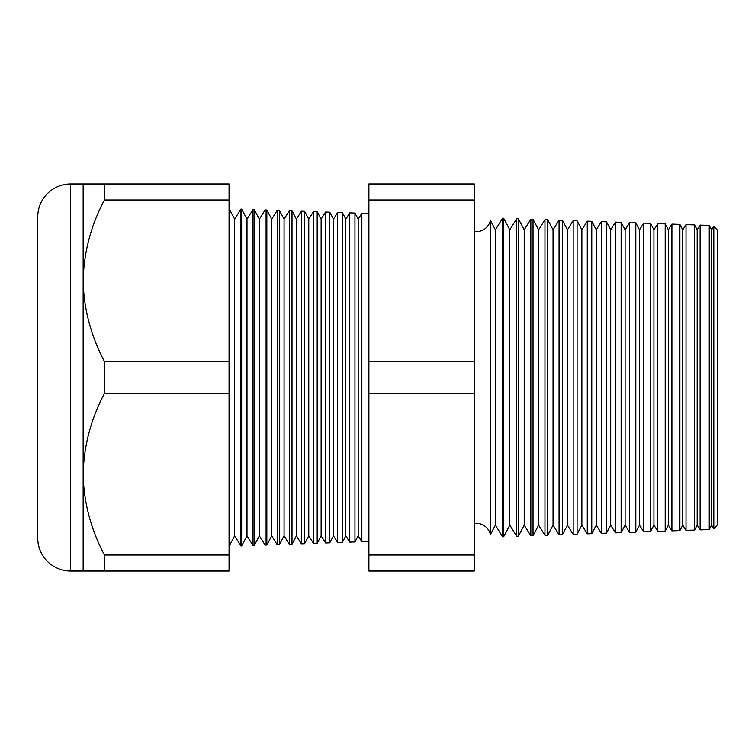 <?xml version="1.0" encoding="UTF-8"?>
<svg xmlns="http://www.w3.org/2000/svg" width="755" height="755" viewBox="0 0 755 755"><rect width="100%" height="100%" fill="white"/><g stroke="black" fill="none" stroke-linecap="round" stroke-linejoin="round"><path stroke-width="1.13" d="M713.805 528.726L713.805 226.273L717.25 229.973L717.25 525.027L713.805 528.726L711.597 525.187L711.597 229.813L709.256 225.424L709.256 529.576L700.121 529.897L697.176 525.187L697.176 229.813L694.572 224.914L694.572 530.085L686.012 530.387L682.765 525.187L682.765 229.813L679.887 224.395L679.887 530.605L671.912 530.878L668.354 525.187L668.354 229.813L665.202 223.886L665.202 531.114L657.803 531.369L653.934 525.187L653.934 229.813L650.517 223.376L650.517 531.624L643.694 531.869L639.523 525.187L639.523 229.813L635.823 222.857L635.823 532.143L629.595 532.36L625.112 525.187L625.112 229.813L621.138 222.347L621.138 532.652L615.485 532.851L610.701 525.187L610.701 229.813L606.454 221.838L606.454 533.162L601.376 533.341L596.28 525.187L596.28 229.813L591.769 221.319L591.769 533.681L587.277 533.832L581.869 525.187L581.869 229.813L577.084 220.809L577.084 534.191L573.168 534.332L567.458 525.187L567.458 229.813L562.399 220.29L562.399 534.71L559.068 534.823L553.047 525.187L553.047 229.813L547.705 219.78L547.705 535.22L544.959 535.314L538.626 525.187L538.626 229.813L533.021 219.271L533.021 535.729L530.85 535.805L524.215 525.187L524.215 229.813L518.336 218.752L518.336 536.248L516.75 536.295L509.804 525.187L509.804 229.813L503.651 218.242L503.651 536.758L502.641 536.796L495.384 525.187L495.384 229.813L490.391 220.413L490.391 534.587A14.411 14.411 0 0 0 474.282 523.517M490.391 220.413A14.411 14.411 0 0 1 474.282 231.483M711.597 229.813L713.805 226.273M711.597 525.187L709.256 529.576M700.121 529.897L700.121 225.103L697.176 229.813M697.176 525.187L694.572 530.085M686.012 530.387L686.012 224.612L682.765 229.813M682.765 525.187L679.887 530.605M671.912 530.878L671.912 224.122L668.354 229.813M668.354 525.187L665.202 531.114M657.803 531.369L657.803 223.631L653.934 229.813M653.934 525.187L650.517 531.624M643.694 531.869L643.694 223.131L639.523 229.813M639.523 525.187L635.823 532.143M629.595 532.36L629.595 222.64L625.112 229.813M625.112 525.187L621.138 532.652M615.485 532.851L615.485 222.149L610.701 229.813M610.701 525.187L606.454 533.162M601.376 533.341L601.376 221.659L596.28 229.813M596.28 525.187L591.769 533.681M587.277 533.832L587.277 221.168L581.869 229.813M581.869 525.187L577.084 534.191M573.168 534.332L573.168 220.668L567.458 229.813M567.458 525.187L562.399 534.71M559.068 534.823L559.068 220.177L553.047 229.813M553.047 525.187L547.705 535.22M544.959 535.314L544.959 219.686L538.626 229.813M538.626 525.187L533.021 535.729M530.85 535.805L530.85 219.195L524.215 229.813M524.215 525.187L518.336 536.248M516.75 536.295L516.75 218.705L509.804 229.813M509.804 525.187L503.651 536.758M502.641 536.796L502.641 218.204L495.384 229.813M495.384 525.187L490.391 534.587M358.191 219.148L358.191 535.852L361.853 541.712L361.853 213.287L358.191 219.148L354.954 213.052L354.954 541.948L349.763 542.128L349.763 212.872L345.837 219.148L345.837 535.852L349.763 542.128M358.191 535.852L354.954 541.948M345.837 219.148L342.364 212.608L342.364 542.392L337.674 542.552L337.674 212.448L333.483 219.148L333.483 535.852L337.674 542.552M345.837 535.852L342.364 542.392M333.483 219.148L329.775 212.174L329.775 542.826L325.584 542.977L325.584 212.023L321.13 219.148L321.13 535.852L325.584 542.977M333.483 535.852L329.775 542.826M321.13 219.148L317.185 211.73L317.185 543.27L313.495 543.402L313.495 211.598L308.776 219.148L308.776 535.852L313.495 543.402M321.13 535.852L317.185 543.27M308.776 219.148L304.595 211.296L304.595 543.704L301.405 543.817L301.405 211.183L296.422 219.148L296.422 535.852L301.405 543.817M308.776 535.852L304.595 543.704M296.422 219.148L292.006 210.853L292.006 544.147L289.307 544.242L289.307 210.758L284.069 219.148L284.069 535.852L289.307 544.242M296.422 535.852L292.006 544.147M284.069 219.148L279.416 210.409L279.416 544.591L277.217 544.666L277.217 210.334L271.715 219.148L271.715 535.852L277.217 544.666M284.069 535.852L279.416 544.591M271.715 219.148L266.836 209.975L266.836 545.025L265.128 545.082L265.128 209.918L259.361 219.148L259.361 535.852L265.128 545.082M271.715 535.852L266.836 545.025M259.361 219.148L254.246 209.531L254.246 545.469L253.038 545.506L253.038 209.494L246.998 219.148L246.998 535.852L253.038 545.506M259.361 535.852L254.246 545.469M246.998 219.148L241.657 209.097L241.657 545.903L240.949 545.931L234.645 535.852L229.067 546.346M246.998 535.852L241.657 545.903M241.657 209.097L240.949 209.069L234.645 219.148L234.645 535.852M240.949 209.069L240.949 545.931M234.645 219.148L229.067 208.654M83.144 183.946L104.435 183.946L104.435 199.971C90.893 225.547 83.796 252.472 83.144 280.718L83.144 183.946L70.696 183.946A32.946 32.946 0 0 0 37.75 216.893L37.75 538.107A32.946 32.946 0 0 0 70.696 571.054L83.144 571.054L83.144 474.282C83.72 502.226 90.817 529.142 104.435 555.029L104.435 571.054L83.144 571.054M368.893 213.533L361.853 213.287M368.893 541.467L361.853 541.712M104.435 361.475C90.817 335.588 83.72 308.663 83.144 280.718L83.144 474.282C83.796 446.026 90.893 419.1 104.435 393.525L104.435 361.475L229.067 361.475L229.067 393.525L104.435 393.525M709.256 225.424L700.121 225.103M254.246 209.531L253.038 209.494M266.836 209.975L265.128 209.918M279.416 210.409L277.217 210.334M292.006 210.853L289.307 210.758M304.595 211.296L301.405 211.183M317.185 211.73L313.495 211.598M329.775 212.174L325.584 212.023M342.364 212.608L337.674 212.448M354.954 213.052L349.763 212.872M503.651 218.242L502.641 218.204M518.336 218.752L516.75 218.705M533.021 219.271L530.85 219.195M547.705 219.78L544.959 219.686M562.399 220.29L559.068 220.177M577.084 220.809L573.168 220.668M591.769 221.319L587.277 221.168M606.454 221.838L601.376 221.659M621.138 222.347L615.485 222.149M635.823 222.857L629.595 222.64M650.517 223.376L643.694 223.131M665.202 223.886L657.803 223.631M679.887 224.395L671.912 224.122M694.572 224.914L686.012 224.612M229.067 393.525L229.067 555.029L104.435 555.029M229.067 555.029L229.067 571.054L104.435 571.054M104.435 199.971L229.067 199.971L229.067 183.946L104.435 183.946M229.067 199.971L229.067 361.475M474.282 199.971L474.282 571.054L368.893 571.054L368.893 183.946L474.282 183.946L474.282 199.971L368.893 199.971M474.282 361.475L368.893 361.475M474.282 555.029L368.893 555.029M474.282 393.525L368.893 393.525M70.696 183.946L70.696 571.054"/></g></svg>
